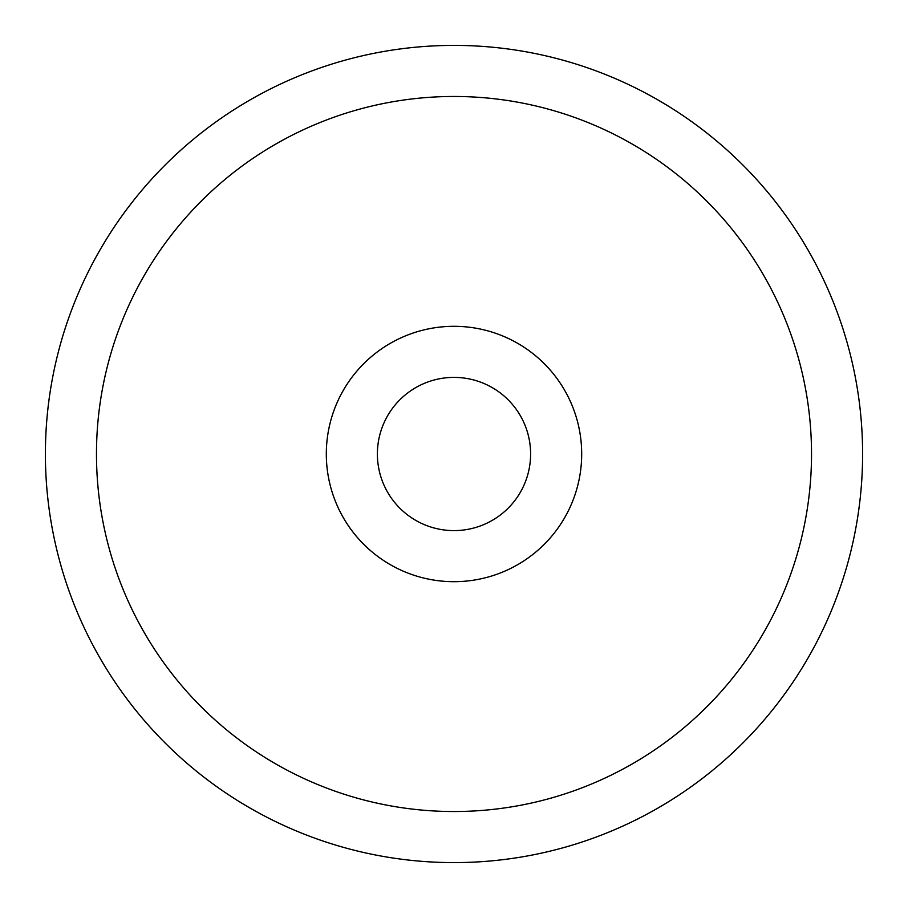 <?xml version="1.0" encoding="UTF-8"?>
<svg xmlns="http://www.w3.org/2000/svg" width="908" height="908" viewBox="0 0 908 908"><rect width="100%" height="100%" fill="white"/><g stroke="black" fill="none" stroke-linecap="round" stroke-linejoin="round"><path stroke-width="1.36" d="M454 530.612A76.612 76.612 0 0 0 530.612 454A76.612 76.612 0 0 0 454 377.387A76.612 76.612 0 0 0 377.387 454A76.612 76.612 0 0 0 454 530.612M454 45.4A408.6 408.6 0 0 0 45.4 454A408.6 408.6 0 0 0 454 862.6A408.6 408.6 0 0 0 862.6 454A408.6 408.6 0 0 0 454 45.4M454 96.475A357.525 357.525 0 0 0 96.475 454A357.525 357.525 0 0 0 454 811.525A357.525 357.525 0 0 0 811.525 454A357.525 357.525 0 0 0 454 96.475M454 581.688A127.688 127.688 0 0 0 581.688 454A127.688 127.688 0 0 0 454 326.312A127.688 127.688 0 0 0 326.312 454A127.688 127.688 0 0 0 454 581.688"/></g></svg>
